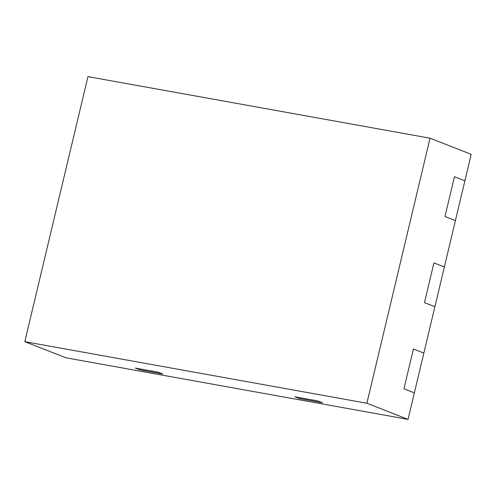<?xml version="1.0" encoding="UTF-8"?>
<svg xmlns="http://www.w3.org/2000/svg" width="496" height="496" viewBox="0 0 496 496"><rect width="100%" height="100%" fill="white"/><g stroke="black" fill="none" stroke-linecap="round" stroke-linejoin="round"><path stroke-width="0.74" d="M430.038 138.198L471.2 154.324L434.893 306.726L424.464 302.641L433.938 262.886L424.464 302.641L434.893 306.726L423.844 353.109L413.416 349.029L403.942 388.783L414.371 392.869L408.053 419.374L65.962 357.802L24.8 341.676L87.947 76.626L430.038 138.198L366.891 403.248L24.8 341.676M444.366 266.972L433.938 262.886L444.366 266.972M295.002 396.819L317.806 400.923L295.002 396.819L299.665 398.648L295.002 396.819M135.358 368.082L158.162 372.192L135.358 368.082L140.021 369.911L135.358 368.082M162.831 374.015L140.021 369.911L162.831 374.015L158.162 372.192L162.831 374.015M322.474 402.752L299.665 398.648L322.474 402.752L317.806 400.923L322.474 402.752M454.46 176.743L444.986 216.498L455.415 220.584L444.986 216.498L454.46 176.743L464.888 180.829L454.46 176.743M408.053 419.374L366.891 403.248M423.844 353.109L413.416 349.029L403.942 388.783L414.371 392.869L423.844 353.109"/></g></svg>
